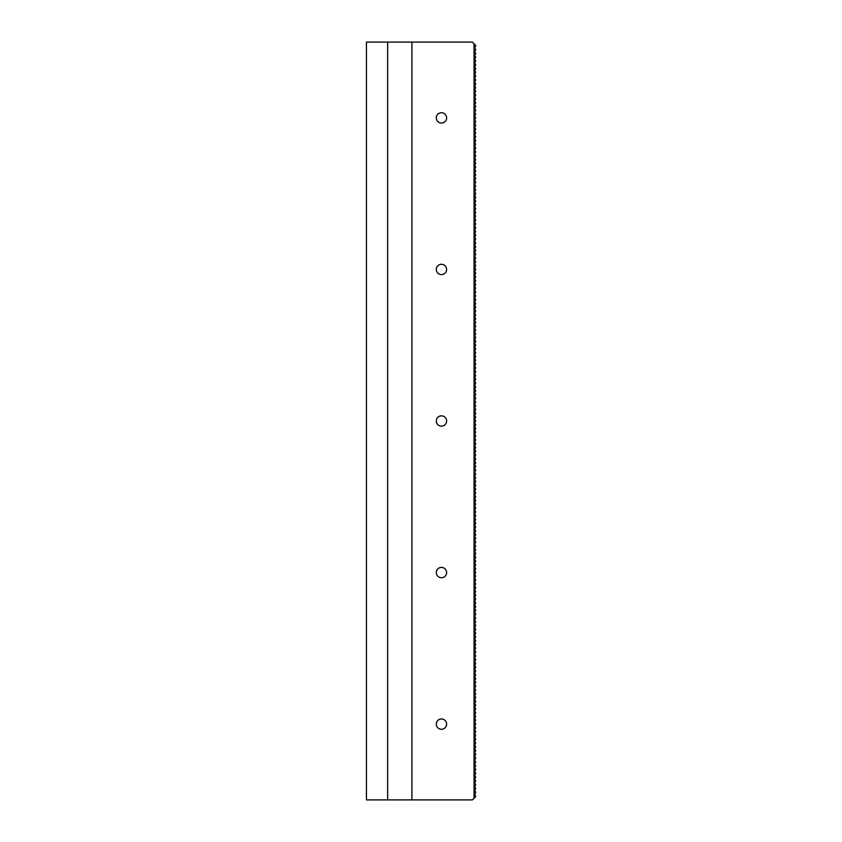 <?xml version="1.0" encoding="UTF-8"?>
<svg xmlns="http://www.w3.org/2000/svg" width="842" height="842" viewBox="0 0 842 842"><rect width="100%" height="100%" fill="white"/><g stroke="black" fill="none" stroke-linecap="round" stroke-linejoin="round"><path stroke-width="1.26" d="M474.046 798.269L474.046 43.731L475.562 45.247L475.562 46.531L474.309 47.783L475.562 49.036L475.562 50.32L474.309 51.572L475.562 52.825L475.562 54.109L474.309 55.361L475.562 56.614L475.562 57.898L474.309 59.151L475.562 60.403L475.562 61.687L474.309 62.939L475.562 64.192L475.562 65.476L474.309 66.728L475.562 67.981L475.562 69.265L474.309 70.517L475.562 71.77L475.562 73.054L474.309 74.306L475.562 75.559L475.562 76.843L474.309 78.096L475.562 79.348L475.562 80.632L474.309 81.885L475.562 83.137L475.562 84.421L474.309 85.674L475.562 86.926L475.562 88.21L474.309 89.463L475.562 90.715L475.562 91.999L474.309 93.251L475.562 94.504L475.562 95.788L474.309 97.041L475.562 98.293L475.562 99.577L474.309 100.829L475.562 102.082L475.562 103.366L474.309 104.619L475.562 105.871L475.562 107.155L474.309 108.407L475.562 109.66L475.562 110.944L474.309 112.196L475.562 113.449L475.562 114.733L474.309 115.986L475.562 117.238L475.562 118.522L474.309 119.774L475.562 121.027L475.562 122.311L474.309 123.564L475.562 124.816L475.562 126.1L474.309 127.352L475.562 128.605L475.562 129.889L474.309 131.141L475.562 132.394L475.562 133.678L474.309 134.93L475.562 136.183L475.562 137.467L474.309 138.72L475.562 139.972L475.562 141.256L474.309 142.508L475.562 143.761L475.562 145.045L474.309 146.297L475.562 147.55L475.562 148.834L474.309 150.087L475.562 151.339L475.562 152.623L474.309 153.875L475.562 155.128L475.562 156.412L474.309 157.665L475.562 158.917L475.562 160.201L474.309 161.453L475.562 162.706L475.562 163.99L474.309 165.243L475.562 166.495L475.562 167.779L474.309 169.031L475.562 170.284L475.562 171.568L474.309 172.82L475.562 174.073L475.562 175.357L474.309 176.609L475.562 177.862L475.562 179.146L474.309 180.399L475.562 181.651L475.562 182.935L474.309 184.188L475.562 185.44L475.562 186.724L474.309 187.976L475.562 189.229L475.562 190.513L474.309 191.765L475.562 193.018L475.562 194.302L474.309 195.555L475.562 196.807L475.562 198.091L474.309 199.344L475.562 200.596L475.562 201.88L474.309 203.132L475.562 204.385L475.562 205.669L474.309 206.921L475.562 208.174L475.562 209.458L474.309 210.71L475.562 211.963L475.562 213.247L474.309 214.5L475.562 215.752L475.562 217.036L474.309 218.288L475.562 219.541L475.562 220.825L474.309 222.077L475.562 223.33L475.562 224.614L474.309 225.867L475.562 227.119L475.562 228.403L474.309 229.655L475.562 230.908L475.562 232.192L474.309 233.445L475.562 234.697L475.562 235.981L474.309 237.233L475.562 238.486L475.562 239.77L474.309 241.023L475.562 242.275L475.562 243.559L474.309 244.811L475.562 246.064L475.562 247.348L474.309 248.6L475.562 249.853L475.562 251.137L474.309 252.389L475.562 253.642L475.562 254.926L474.309 256.178L475.562 257.431L475.562 258.715L474.309 259.967L475.562 261.22L475.562 262.504L474.309 263.757L475.562 265.009L475.562 266.293L474.309 267.546L475.562 268.798L475.562 270.082L474.309 271.334L475.562 272.587L475.562 273.871L474.309 275.123L475.562 276.376L475.562 277.66L474.309 278.913L475.562 280.165L475.562 281.449L474.309 282.702L475.562 283.954L475.562 285.238L474.309 286.49L475.562 287.743L475.562 289.027L474.309 290.279L475.562 291.532L475.562 292.816L474.309 294.068L475.562 295.321L475.562 296.605L474.309 297.858L475.562 299.11L475.562 300.394L474.309 301.647L475.562 302.899L475.562 304.183L474.309 305.435L475.562 306.688L475.562 307.972L474.309 309.225L475.562 310.477L475.562 311.761L474.309 313.013L475.562 314.266L475.562 315.55L474.309 316.803L475.562 318.055L475.562 319.339L474.309 320.591L475.562 321.844L475.562 323.128L474.309 324.38L475.562 325.633L475.562 326.917L474.309 328.17L475.562 329.422L475.562 330.706L474.309 331.958L475.562 333.211L475.562 334.495L474.309 335.748L475.562 337L475.562 338.284L474.309 339.537L475.562 340.789L475.562 342.073L474.309 343.325L475.562 344.578L475.562 345.862L474.309 347.115L475.562 348.367L475.562 349.651L474.309 350.903L475.562 352.156L475.562 353.44L474.309 354.692L475.562 355.945L475.562 357.229L474.309 358.482L475.562 359.734L475.562 361.018L474.309 362.27L475.562 363.523L475.562 364.807L474.309 366.06L475.562 367.312L475.562 368.596L474.309 369.849L475.562 371.101L475.562 372.385L474.309 373.637L475.562 374.89L475.562 376.174L474.309 377.427L475.562 378.679L475.562 379.963L474.309 381.215L475.562 382.468L475.562 383.752L474.309 385.005L475.562 386.257L475.562 387.541L474.309 388.793L475.562 390.046L475.562 391.33L474.309 392.582L475.562 393.835L475.562 395.119L474.309 396.372L475.562 397.624L475.562 398.908L474.309 400.16L475.562 401.413L475.562 402.697L474.309 403.95L475.562 405.202L475.562 406.486L474.309 407.738L475.562 408.991L475.562 410.275L474.309 411.527L475.562 412.78L475.562 414.064L474.309 415.317L475.562 416.569L475.562 417.853L474.309 419.106L475.562 420.358L475.562 421.642L474.309 422.894L475.562 424.147L475.562 425.431L474.309 426.683L475.562 427.936L475.562 429.22L474.309 430.472L475.562 431.725L475.562 433.009L474.309 434.262L475.562 435.514L475.562 436.798L474.309 438.05L475.562 439.303L475.562 440.587L474.309 441.839L475.562 443.092L475.562 444.376L474.309 445.628L475.562 446.881L475.562 448.165L474.309 449.418L475.562 450.67L475.562 451.954L474.309 453.207L475.562 454.459L475.562 455.743L474.309 456.995L475.562 458.248L475.562 459.532L474.309 460.784L475.562 462.037L475.562 463.321L474.309 464.573L475.562 465.826L475.562 467.11L474.309 468.363L475.562 469.615L475.562 470.899L474.309 472.151L475.562 473.404L475.562 474.688L474.309 475.94L475.562 477.193L475.562 478.477L474.309 479.73L475.562 480.982L475.562 482.266L474.309 483.518L475.562 484.771L475.562 486.055L474.309 487.308L475.562 488.56L475.562 489.844L474.309 491.096L475.562 492.349L475.562 493.633L474.309 494.885L475.562 496.138L475.562 497.422L474.309 498.675L475.562 499.927L475.562 501.211L474.309 502.463L475.562 503.716L475.562 505L474.309 506.252L475.562 507.505L475.562 508.789L474.309 510.042L475.562 511.294L475.562 512.578L474.309 513.831L475.562 515.083L475.562 516.367L474.309 517.62L475.562 518.872L475.562 520.156L474.309 521.409L475.562 522.661L475.562 523.945L474.309 525.197L475.562 526.45L475.562 527.734L474.309 528.986L475.562 530.239L475.562 531.523L474.309 532.775L475.562 534.028L475.562 535.312L474.309 536.564L475.562 537.817L475.562 539.101L474.309 540.353L475.562 541.606L475.562 542.89L474.309 544.143L475.562 545.395L475.562 546.679L474.309 547.932L475.562 549.184L475.562 550.468L474.309 551.721L475.562 552.973L475.562 554.257L474.309 555.51L475.562 556.762L475.562 558.046L474.309 559.298L475.562 560.551L475.562 561.835L474.309 563.087L475.562 564.34L475.562 565.624L474.309 566.876L475.562 568.129L475.562 569.413L474.309 570.666L475.562 571.918L475.562 573.202L474.309 574.454L475.562 575.707L475.562 576.991L474.309 578.243L475.562 579.496L475.562 580.78L474.309 582.033L475.562 583.285L475.562 584.569L474.309 585.822L475.562 587.074L475.562 588.358L474.309 589.611L475.562 590.863L475.562 592.147L474.309 593.399L475.562 594.652L475.562 595.936L474.309 597.188L475.562 598.441L475.562 599.725L474.309 600.977L475.562 602.23L475.562 603.514L474.309 604.767L475.562 606.019L475.562 607.303L474.309 608.556L475.562 609.808L475.562 611.092L474.309 612.344L475.562 613.597L475.562 614.881L474.309 616.134L475.562 617.386L475.562 618.67L474.309 619.923L475.562 621.175L475.562 622.459L474.309 623.712L475.562 624.964L475.562 626.248L474.309 627.5L475.562 628.753L475.562 630.037L474.309 631.289L475.562 632.542L475.562 633.826L474.309 635.078L475.562 636.331L475.562 637.615L474.309 638.867L475.562 640.12L475.562 641.404L474.309 642.657L475.562 643.909L475.562 645.193L474.309 646.446L475.562 647.698L475.562 648.982L474.309 650.234L475.562 651.487L475.562 652.771L474.309 654.024L475.562 655.276L475.562 656.56L474.309 657.812L475.562 659.065L475.562 660.349L474.309 661.601L475.562 662.854L475.562 664.138L474.309 665.391L475.562 666.643L475.562 667.927L474.309 669.179L475.562 670.432L475.562 671.716L474.309 672.968L475.562 674.221L475.562 675.505L474.309 676.758L475.562 678.01L475.562 679.294L474.309 680.547L475.562 681.799L475.562 683.083L474.309 684.336L475.562 685.588L475.562 686.872L474.309 688.124L475.562 689.377L475.562 690.661L474.309 691.913L475.562 693.166L475.562 694.45L474.309 695.702L475.562 696.955L475.562 698.239L474.309 699.491L475.562 700.744L475.562 702.028L474.309 703.281L475.562 704.533L475.562 705.817L474.309 707.069L475.562 708.322L475.562 709.606L474.309 710.858L475.562 712.111L475.562 713.395L474.309 714.648L475.562 715.9L475.562 717.184L474.309 718.437L475.562 719.689L475.562 720.973L474.309 722.226L475.562 723.478L475.562 724.762L474.309 726.014L475.562 727.267L475.562 728.551L474.309 729.803L475.562 731.056L475.562 732.34L474.309 733.592L475.562 734.845L475.562 736.129L474.309 737.382L475.562 738.634L475.562 739.918L474.309 741.171L475.562 742.423L475.562 743.707L474.309 744.959L475.562 746.212L475.562 747.496L474.309 748.748L475.562 750.001L475.562 751.285L474.309 752.538L475.562 753.79L475.562 755.074L474.309 756.327L475.562 757.579L475.562 758.863L474.309 760.115L475.562 761.368L475.562 762.652L474.309 763.904L475.562 765.157L475.562 766.441L474.309 767.693L475.562 768.946L475.562 770.23L474.309 771.482L475.562 772.735L475.562 774.019L474.309 775.272L475.562 776.524L475.562 777.808L474.309 779.061L475.562 780.313L475.562 781.597L474.309 782.849L475.562 784.102L475.562 785.386L474.309 786.639L475.562 787.891L475.562 789.175L474.309 790.428L475.562 791.68L475.562 792.964L474.309 794.216L475.562 795.469L475.562 796.753L472.415 799.9L387.657 799.9L387.657 42.1L472.415 42.1L474.046 43.731M441.461 577.717A5.157 5.157 0 0 1 436.998 569.981A5.157 5.157 0 0 1 445.923 569.981A5.157 5.157 0 0 1 441.461 577.717M441.461 274.597A5.157 5.157 0 0 1 436.998 266.861A5.157 5.157 0 0 1 445.923 266.861A5.157 5.157 0 0 1 441.461 274.597M441.461 123.037A5.157 5.157 0 0 0 445.923 115.301A5.157 5.157 0 0 0 436.998 115.301A5.157 5.157 0 0 0 441.461 123.037M411.906 799.9L411.906 42.1M387.657 42.1L366.438 42.1L366.438 799.9L387.657 799.9M441.461 426.157A5.157 5.157 0 0 0 445.923 418.421A5.157 5.157 0 0 0 436.998 418.421A5.157 5.157 0 0 0 441.461 426.157M441.461 729.277A5.157 5.157 0 0 0 445.923 721.541A5.157 5.157 0 0 0 436.998 721.541A5.157 5.157 0 0 0 441.461 729.277"/></g></svg>
